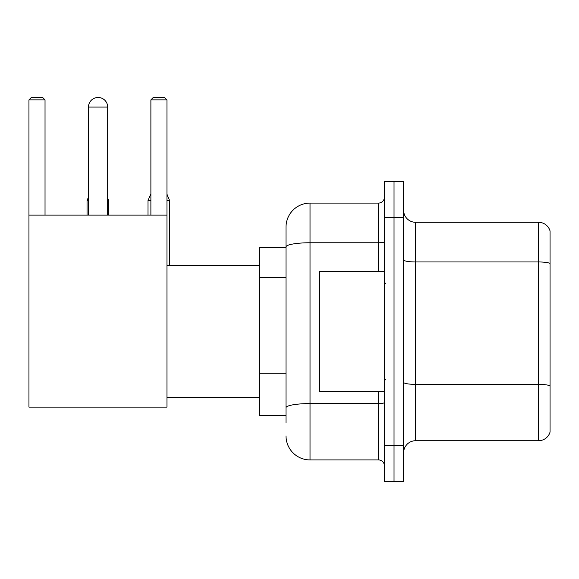 <?xml version="1.0" encoding="UTF-8"?>
<svg xmlns="http://www.w3.org/2000/svg" width="579" height="579" viewBox="0 0 579 579"><rect width="100%" height="100%" fill="white"/><g stroke="black" fill="none" stroke-linecap="round" stroke-linejoin="round"><path stroke-width="0.87" d="M286.019 422.713L286.019 246.929L286.019 247.494L259.616 247.494L259.616 415.512L286.019 415.512M384.434 445.519L384.434 481.525L394.031 481.525L394.031 445.519L394.031 481.525L403.635 481.525L403.635 445.519L394.031 445.519L394.031 217.494L394.031 445.519L384.434 445.519L384.434 217.494L394.031 217.494L394.031 181.488L394.031 217.494L403.635 217.494L403.635 445.519M403.635 217.494L403.635 181.488L384.434 181.488L384.434 217.494M378.427 271.5L378.427 242.76L310.026 242.76A24 4.169 180 0 0 286.019 246.929L286.019 227.091A24 24 0 0 1 310.026 203.091L310.026 459.921L378.427 459.921L378.427 391.513M310.026 203.091L378.427 203.091A6 6 0 0 0 384.434 197.092M286.019 411.915L286.019 407.746A24 4.169 180 0 1 310.026 403.577L378.427 403.577A6 1.042 0 0 0 384.434 402.535M286.019 227.091L286.019 240.292M384.434 465.921A6 6 0 0 0 378.427 459.921M310.026 459.921A24 24 0 0 1 286.019 435.915M403.635 452.72A12 12 0 0 1 415.635 440.72L538.528 440.72L538.528 222.293L415.635 222.293A12 12 0 0 1 403.635 210.293A12 12 0 0 0 415.635 222.293L415.635 440.72M550.05 230.934A12 12 0 0 0 538.528 222.293A12 12 0 0 1 550.05 230.934L550.05 432.079A12 12 0 0 1 538.528 440.72M550.05 263.626L550.05 385.875A12 2.084 180 0 0 538.528 384.376L415.635 384.376A12 2.084 -0 0 1 403.635 382.292M88.478 107.079A9.604 9.604 0 0 1 98.075 97.475A9.604 9.604 0 0 1 107.68 107.079L88.478 107.079L88.478 215.091M107.68 215.091L107.68 107.079M28.95 215.091L166.969 215.091L166.969 407.117L28.95 407.117L28.95 99.877L31.353 97.475L42.629 97.475L45.032 99.877L28.95 99.877M45.032 215.091L45.032 99.877M166.969 99.877L150.887 99.877L153.283 97.475L164.566 97.475L166.969 99.877L166.969 215.091M150.887 99.877L150.887 215.091M95.687 97.779A7.802 7.802 0 0 1 97.837 97.475A7.802 7.802 0 0 1 97.952 97.482M108.642 215.091L108.642 200.573L107.68 200.573M87.038 215.091L87.038 200.573L88.478 200.573M166.969 200.573L169.604 200.573L169.604 265.5M148.007 215.091L148.007 200.573L150.887 200.573M384.434 271.5L319.622 271.5L319.622 391.513L384.434 391.513M286.019 277.247L259.616 277.247M286.019 373.26L259.616 373.26M384.434 241.718A6 1.042 0 0 1 378.427 242.76L378.427 203.091M550.05 263.459A12 2.084 180 0 0 538.528 261.961L415.635 261.961A12 2.084 0 0 1 403.635 259.877M166.969 397.512L259.616 397.512M166.969 265.5L259.616 265.5M107.68 198.264L108.642 200.573M88.478 197.113L87.038 200.573M166.969 194.233L169.604 200.573M150.887 193.654L148.007 200.573M385.628 283.5L384.434 282.299M385.628 379.513L384.434 380.707"/></g></svg>

